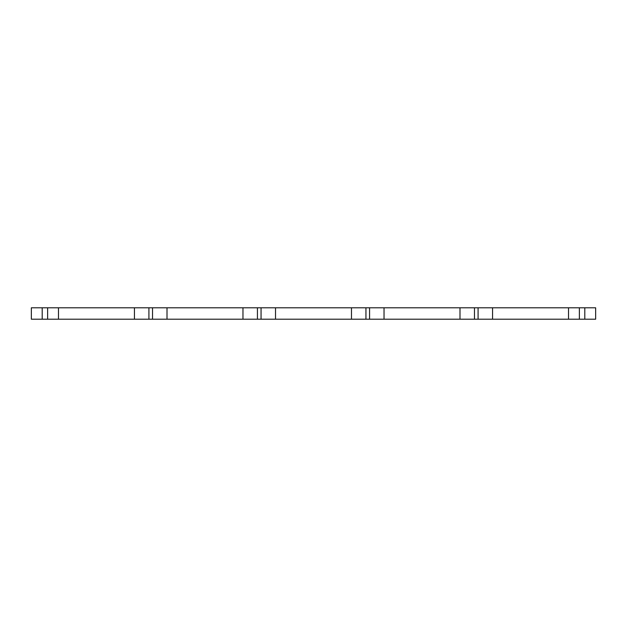 <?xml version="1.0" encoding="UTF-8"?>
<svg xmlns="http://www.w3.org/2000/svg" width="627" height="627" viewBox="0 0 627 627"><rect width="100%" height="100%" fill="white"/><g stroke="black" fill="none" stroke-linecap="round" stroke-linejoin="round"><path stroke-width="0.94" d="M275.519 307.802L275.519 319.198L351.481 319.198L351.481 307.802L242.962 307.802L242.962 319.198L257.431 319.198L257.431 307.802M275.519 319.198L257.431 319.198M242.962 307.802L167.001 307.802L167.001 319.198L242.962 319.198M167.001 307.802L134.444 307.802L134.444 319.198L148.912 319.198L148.912 307.802M167.001 319.198L148.912 319.198M134.444 307.802L58.483 307.802L58.483 319.198L134.444 319.198M58.483 307.802L31.35 307.802L31.35 319.198L42.205 319.198L42.205 307.802M58.483 319.198L42.205 319.198M568.517 307.802L568.517 319.198L595.65 319.198L595.65 307.802L351.481 307.802M568.517 319.198L492.556 319.198L492.556 307.802M492.556 319.198L459.999 319.198L459.999 307.802M459.999 319.198L384.037 319.198L384.037 307.802M384.037 319.198L351.481 319.198M261.051 319.198L261.051 307.802M152.533 319.198L152.533 307.802M47.628 319.198L47.628 307.802M584.795 319.198L584.795 307.802M579.372 319.198L579.372 307.802M478.087 319.198L478.087 307.802M474.467 319.198L474.467 307.802M369.569 319.198L369.569 307.802M365.949 319.198L365.949 307.802"/></g></svg>
